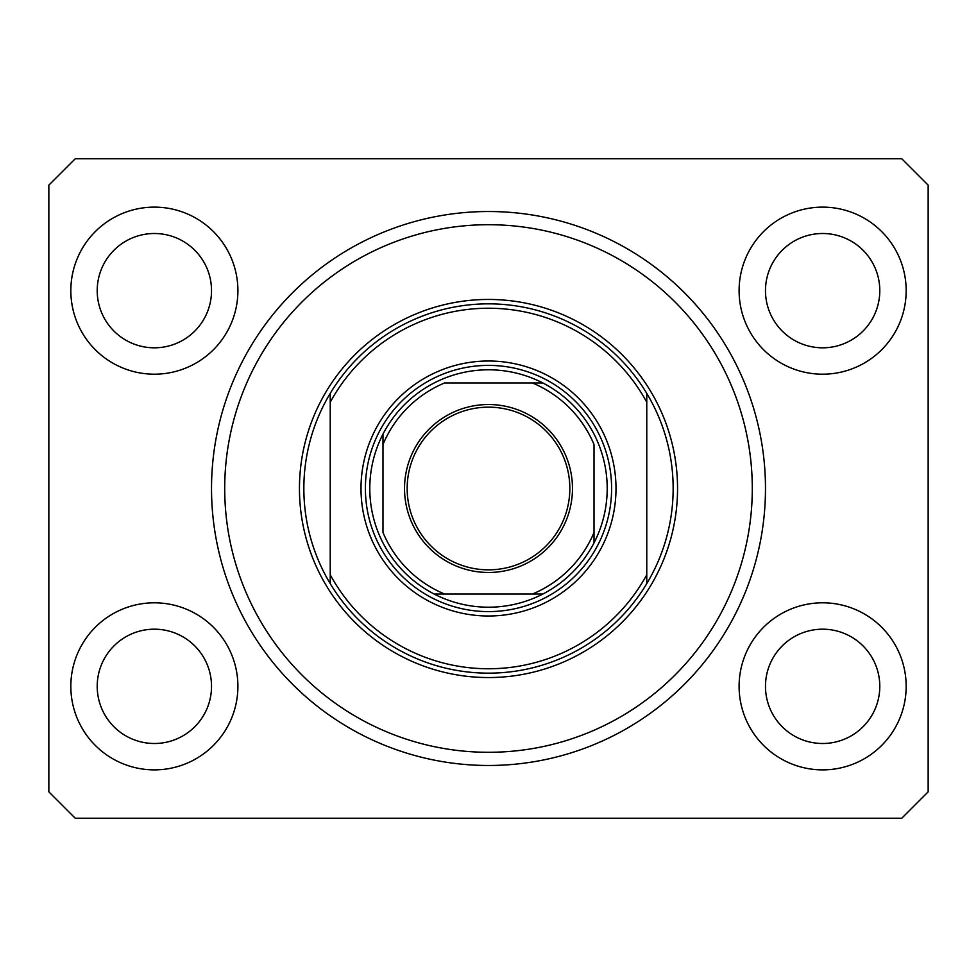<?xml version="1.0" encoding="UTF-8"?>
<svg xmlns="http://www.w3.org/2000/svg" width="977" height="977" viewBox="0 0 977 977"><rect width="100%" height="100%" fill="white"/><g stroke="black" fill="none" stroke-linecap="round" stroke-linejoin="round"><path stroke-width="1.47" d="M70.832 686.342A83.534 83.534 0 0 0 154.366 769.876A83.534 83.534 0 0 0 237.9 686.342A83.534 83.534 0 0 0 154.366 602.809A83.534 83.534 0 0 0 70.832 686.342M739.101 686.342A83.534 83.534 0 0 0 822.634 769.876A83.534 83.534 0 0 0 906.167 686.342A83.534 83.534 0 0 0 822.634 602.809A83.534 83.534 0 0 0 739.101 686.342M739.101 290.657A83.534 83.534 0 0 0 822.634 374.191A83.534 83.534 0 0 0 906.167 290.657A83.534 83.534 0 0 0 822.634 207.124A83.534 83.534 0 0 0 739.101 290.657M70.832 290.657A83.534 83.534 0 0 0 154.366 374.191A83.534 83.534 0 0 0 237.9 290.657A83.534 83.534 0 0 0 154.366 207.124A83.534 83.534 0 0 0 70.832 290.657M211.52 488.5A276.98 276.98 0 0 0 488.5 765.479A276.98 276.98 0 0 0 765.479 488.5A276.98 276.98 0 0 0 488.5 211.52A276.98 276.98 0 0 0 211.52 488.5M97.211 290.657A57.154 57.154 0 0 0 154.366 347.812A57.154 57.154 0 0 0 211.52 290.657A57.154 57.154 0 0 0 154.366 233.503A57.154 57.154 0 0 0 97.211 290.657M765.479 290.657A57.154 57.154 0 0 0 822.634 347.812A57.154 57.154 0 0 0 879.788 290.657A57.154 57.154 0 0 0 822.634 233.503A57.154 57.154 0 0 0 765.479 290.657M765.479 686.342A57.154 57.154 0 0 0 822.634 743.497A57.154 57.154 0 0 0 879.788 686.342A57.154 57.154 0 0 0 822.634 629.188A57.154 57.154 0 0 0 765.479 686.342M97.211 686.342A57.154 57.154 0 0 0 154.366 743.497A57.154 57.154 0 0 0 211.52 686.342A57.154 57.154 0 0 0 154.366 629.188A57.154 57.154 0 0 0 97.211 686.342M75.229 818.237L901.771 818.237L928.15 791.858L928.15 185.141L901.771 158.762L75.229 158.762L48.85 185.141L48.85 791.858L75.229 818.237M615.998 488.5A127.499 127.499 0 0 1 488.5 615.998A127.499 127.499 0 0 1 361.002 488.5A127.499 127.499 0 0 1 488.5 361.002A127.499 127.499 0 0 1 615.998 488.5M752.29 488.5A263.79 263.79 0 0 0 488.5 224.71A263.79 263.79 0 0 0 224.71 488.5A263.79 263.79 0 0 0 488.5 752.29A263.79 263.79 0 0 0 752.29 488.5M673.153 488.5A184.653 184.653 0 0 0 646.774 393.389L646.774 402.231A180.256 180.256 0 0 0 330.226 402.231L330.226 574.769A180.256 180.256 0 0 0 646.774 574.769L646.774 583.611A184.653 184.653 0 0 0 673.153 488.5M330.226 393.389A184.653 184.653 0 0 0 330.226 583.611A184.653 184.653 0 0 0 646.774 583.611L646.774 393.389A184.653 184.653 0 0 0 330.226 393.389L330.226 402.231L330.226 393.389M330.226 574.769L330.226 583.611L330.226 574.769M572.473 488.5A83.973 83.973 0 0 1 488.5 572.473A83.973 83.973 0 0 1 404.527 488.5A83.973 83.973 0 0 1 488.5 404.527A83.973 83.973 0 0 1 572.473 488.5M407.165 488.5A81.335 81.335 0 0 0 488.5 569.835A81.335 81.335 0 0 0 569.835 488.5A81.335 81.335 0 0 0 488.5 407.165A81.335 81.335 0 0 0 407.165 488.5M607.205 488.5A118.706 118.706 0 0 0 382.984 434.118A118.706 118.706 0 0 0 434.118 594.016L542.882 594.016A118.706 118.706 0 0 0 594.016 542.882L594.016 444.535A114.309 114.309 0 0 0 532.465 382.984L444.535 382.984A114.309 114.309 0 0 0 382.984 444.535L382.984 532.465A114.309 114.309 0 0 0 444.535 594.016L434.118 594.016A118.706 118.706 0 0 0 542.882 594.016L532.465 594.016A114.309 114.309 0 0 0 594.016 532.465L594.016 542.882A118.706 118.706 0 0 0 607.205 488.5M365.398 488.5A123.102 123.102 0 0 1 488.5 365.398A123.102 123.102 0 0 1 611.602 488.5A123.102 123.102 0 0 1 488.5 611.602A123.102 123.102 0 0 1 365.398 488.5M382.984 434.118L382.984 444.535L382.984 434.118A118.706 118.706 0 0 1 434.118 382.984A118.706 118.706 0 0 0 382.984 434.118M542.882 382.984L532.465 382.984L542.882 382.984A118.706 118.706 0 0 1 594.016 434.118A118.706 118.706 0 0 0 542.882 382.984M434.118 594.016A118.706 118.706 0 0 1 382.984 542.882A118.706 118.706 0 0 0 434.118 594.016M594.016 542.882A118.706 118.706 0 0 1 542.882 594.016A118.706 118.706 0 0 0 594.016 542.882M677.549 488.5A189.049 189.049 0 0 1 488.5 677.549A189.049 189.049 0 0 1 299.45 488.5A189.049 189.049 0 0 1 488.5 299.45A189.049 189.049 0 0 1 677.549 488.5"/></g></svg>
